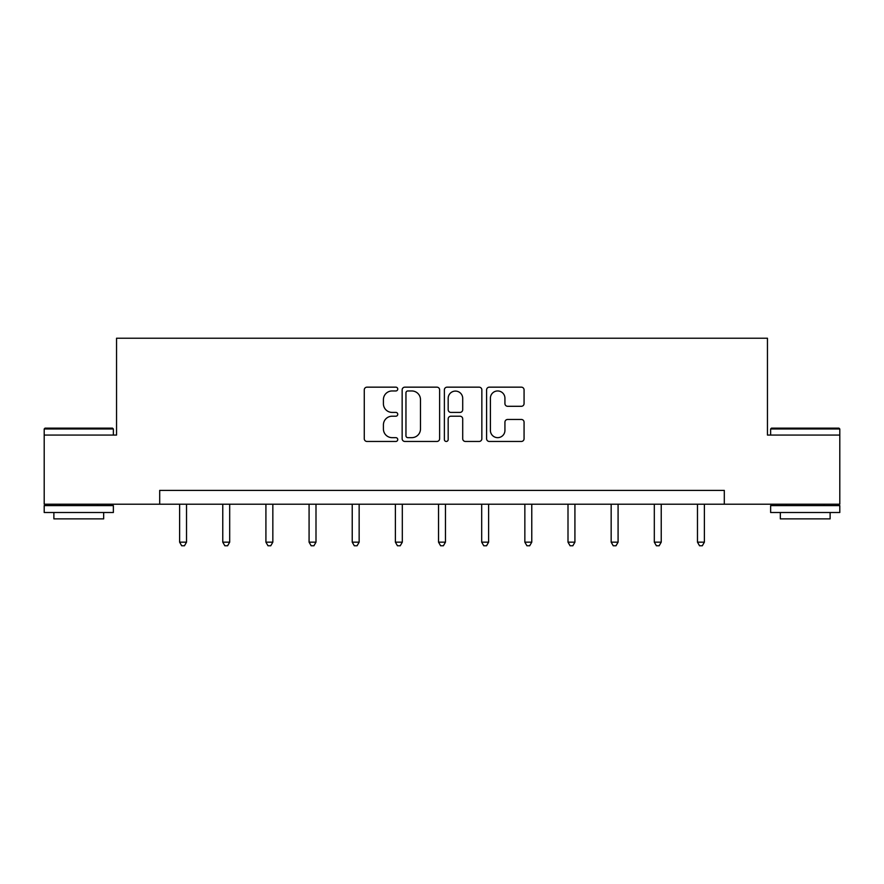 <?xml version="1.0" encoding="UTF-8"?>
<svg xmlns="http://www.w3.org/2000/svg" width="884" height="884" viewBox="0 0 884 884"><rect width="100%" height="100%" fill="white"/><g stroke="black" fill="none" stroke-linecap="round" stroke-linejoin="round"><path stroke-width="1.33" d="M397.745 389.059A1.901 1.901 0 0 0 395.844 387.159L366.993 387.159A2.718 2.718 0 0 0 364.274 389.866L364.274 438.751A2.718 2.718 0 0 0 366.993 441.459L395.844 441.459A1.901 1.901 0 0 0 397.745 439.558A1.901 1.901 0 0 0 395.844 437.657L392.109 437.657A8.685 8.685 0 0 1 383.413 428.972L383.413 424.895A8.685 8.685 0 0 1 392.109 416.209L395.844 416.209A1.901 1.901 0 0 0 397.745 414.309A1.901 1.901 0 0 0 395.844 412.408L392.109 412.408A8.685 8.685 0 0 1 383.413 403.723L383.413 399.645A8.685 8.685 0 0 1 392.109 390.96L395.844 390.96A1.901 1.901 0 0 0 397.745 389.059M521.361 406.297A2.718 2.718 0 0 0 524.068 403.579L524.068 389.866A2.718 2.718 0 0 0 521.361 387.159L489.316 387.159A2.718 2.718 0 0 0 486.598 389.866L486.598 438.751A2.718 2.718 0 0 0 489.316 441.459L521.361 441.459A2.718 2.718 0 0 0 524.068 438.751L524.068 422.187A2.718 2.718 0 0 0 521.361 419.469L507.648 419.469A2.718 2.718 0 0 0 504.93 422.187L504.93 430.397A7.26 7.26 0 0 1 497.67 437.657A7.26 7.26 0 0 1 490.399 430.397L490.399 398.22A7.26 7.26 0 0 1 497.67 390.96A7.26 7.26 0 0 1 504.93 398.22L504.93 403.579A2.718 2.718 0 0 0 507.648 406.297L521.361 406.297M159.695 504.212L44.2 504.212L44.2 435.061L116.544 435.061L116.544 338.229L767.456 338.229L767.456 435.061L839.8 435.061L839.8 504.212L724.305 504.212L724.305 490.388L159.695 490.388L159.695 504.212L724.305 504.212M439.624 389.866A2.718 2.718 0 0 0 436.906 387.159L404.872 387.159A2.718 2.718 0 0 0 402.154 389.866L402.154 438.751A2.718 2.718 0 0 0 404.872 441.459L436.906 441.459A2.718 2.718 0 0 0 439.624 438.751L439.624 389.866M447.094 387.159L479.128 387.159A2.718 2.718 0 0 1 481.846 389.866L481.846 438.751A2.718 2.718 0 0 1 479.128 441.459L465.415 441.459A2.718 2.718 0 0 1 462.708 438.751L462.708 418.928A2.718 2.718 0 0 0 459.989 416.209L450.895 416.209A2.718 2.718 0 0 0 448.177 418.928L448.177 439.558A1.901 1.901 0 0 1 446.276 441.459A1.901 1.901 0 0 1 444.376 439.558L444.376 389.866A2.718 2.718 0 0 1 447.094 387.159M407.856 390.96A1.901 1.901 0 0 0 405.955 392.861L405.955 435.757A1.901 1.901 0 0 0 407.856 437.657L411.789 437.657A8.685 8.685 0 0 0 420.486 428.972L420.486 399.645A8.685 8.685 0 0 0 411.789 390.96L407.856 390.96M462.708 398.353A7.26 7.26 0 0 0 455.437 391.093A7.26 7.26 0 0 0 448.177 398.353L448.177 409.69A2.718 2.718 0 0 0 450.895 412.408L459.989 412.408A2.718 2.718 0 0 0 462.708 409.69L462.708 398.353M179.618 504.212L179.618 542.168L186.524 542.168L186.524 504.212M186.524 542.168L184.458 545.771L181.684 545.771L179.618 542.168M45.029 428.143L112.533 428.143L113.362 428.972L44.2 428.972L45.029 428.143M78.775 512.51L44.2 512.51L44.2 505.593L113.362 505.593L113.362 512.51L78.775 512.51M103.671 512.51L103.671 518.875L53.88 518.875L53.88 512.51M771.467 428.143L838.971 428.143L839.8 428.972L770.638 428.972L771.467 428.143M805.225 512.51L770.638 512.51L770.638 505.593L839.8 505.593L839.8 512.51L805.225 512.51M830.12 512.51L830.12 518.875L780.329 518.875L780.329 512.51M222.768 504.212L222.768 542.168L229.685 542.168L229.685 504.212M229.685 542.168L227.608 545.771L224.845 545.771L222.768 542.168M265.918 504.212L265.918 542.168L272.836 542.168L272.836 504.212M272.836 542.168L270.758 545.771L267.996 545.771L265.918 542.168M309.08 504.212L309.08 542.168L315.997 542.168L315.997 504.212M315.997 542.168L313.919 545.771L311.157 545.771L309.08 542.168M352.23 504.212L352.23 542.168L359.147 542.168L359.147 504.212M359.147 542.168L357.07 545.771L354.307 545.771L352.23 542.168M395.391 504.212L395.391 542.168L402.308 542.168L402.308 504.212M402.308 542.168L400.231 545.771L397.457 545.771L395.391 542.168M438.541 504.212L438.541 542.168L445.459 542.168L445.459 504.212M445.459 542.168L443.381 545.771L440.619 545.771L438.541 542.168M481.692 504.212L481.692 542.168L488.609 542.168L488.609 504.212M488.609 542.168L486.543 545.771L483.769 545.771L481.692 542.168M524.853 504.212L524.853 542.168L531.77 542.168L531.77 504.212M531.77 542.168L529.693 545.771L526.93 545.771L524.853 542.168M568.003 504.212L568.003 542.168L574.92 542.168L574.92 504.212M574.92 542.168L572.843 545.771L570.081 545.771L568.003 542.168M611.164 504.212L611.164 542.168L618.082 542.168L618.082 504.212M618.082 542.168L616.004 545.771L613.242 545.771L611.164 542.168M654.315 504.212L654.315 542.168L661.232 542.168L661.232 504.212M661.232 542.168L659.155 545.771L656.392 545.771L654.315 542.168M697.476 504.212L697.476 542.168L704.382 542.168L704.382 504.212M704.382 542.168L702.316 545.771L699.542 545.771L697.476 542.168M44.2 435.061L44.2 428.972M59.968 505.593L59.968 504.212M97.594 505.593L97.594 504.212M113.362 435.061L113.362 428.972M770.638 435.061L770.638 428.972M786.406 505.593L786.406 504.212M824.032 505.593L824.032 504.212M839.8 435.061L839.8 428.972"/></g></svg>
